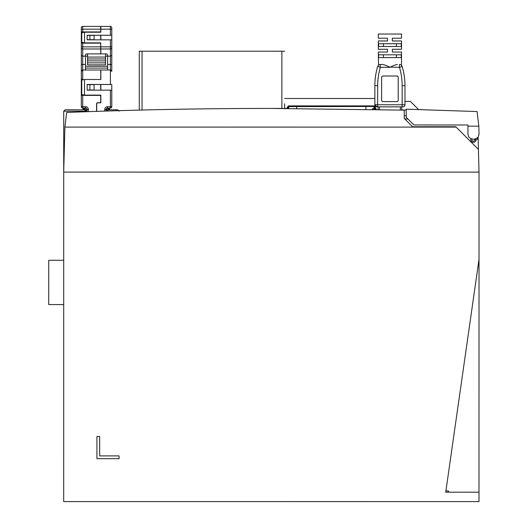 <?xml version="1.0" encoding="UTF-8"?>
<svg xmlns="http://www.w3.org/2000/svg" width="528" height="528" viewBox="0 0 528 528"><rect width="100%" height="100%" fill="white"/><g stroke="black" fill="none" stroke-linecap="round" stroke-linejoin="round"><path stroke-width="0.79" d="M445.903 491.014L448.549 490.967L445.909 490.967M63.71 172.102L64.891 127.083L66.66 112.457C134.871 109.771 203.102 108.425 271.366 108.431L404.27 110.141L404.263 118.444L412.573 126.753L455.803 126.753L478.427 149.378L479.021 172.121L63.71 172.102L479.021 172.121L479.002 501.6L63.69 501.58L63.716 111.19L65.096 109.804L83.068 109.804L65.096 109.804M117.704 109.804L119.09 111.19L117.704 109.804L109.646 109.804L117.704 109.804M85.958 109.804L86.863 109.804L85.958 109.804M106.247 109.804L106.755 109.804M72.989 109.804L82.124 109.804M479.015 259.334L445.777 491.905M445.777 492.182L479.002 492.188M119.071 458.667L119.071 455.895L99.686 455.895L99.686 436.517L96.921 436.517L96.921 458.667L119.071 458.667M406.23 109.197L477.068 111.553L478.823 126.172L479.015 133.624A5.537 5.537 0 0 1 479.015 133.769C478.157 138.653 477.213 137.273 476.309 138.527L473.55 139.306L470.771 138.6C469.834 137.366 468.93 138.765 467.947 133.907L467.953 124.991L413.899 124.958L406.223 117.275L406.23 109.197A5193.434 5193.434 0 0 1 413.483 109.395M406.223 110.002L401.755 110.002M418.559 109.54L410.454 101.422L404.983 101.422M479.015 133.769A5.537 5.537 0 0 1 478.777 135.379M479.015 133.762L478.823 126.172L467.953 126.166M284.638 103.831L284.638 108.445M281.866 108.438L281.873 51.229L284.645 51.229M281.873 51.229L142.052 51.216L142.045 110.035M139.28 110.101L139.286 51.216L142.052 51.216M63.703 260.284L48.721 260.278L48.721 304.583L63.703 304.583M107.29 54.364L107.633 55.275A1.386 1.386 0 0 0 106.247 53.896L87.562 53.896L87.562 58.971L105.554 58.971L105.554 60.878L87.562 60.878L87.562 64.858L105.554 64.858L105.554 62.858L87.562 62.865M105.554 53.896L105.554 57.064L87.562 57.064L105.554 57.064L105.554 58.971L87.562 58.971L87.562 60.878L105.554 60.878L105.554 62.872M87.562 53.896L86.869 53.896A1.386 1.386 -0 0 0 85.483 55.275L85.826 54.364M106.247 53.896L106.887 54.047M86.229 54.047L86.869 53.896M85.483 55.275L85.483 70.006L100.848 70.006L100.848 79.49L100.709 70.006L107.633 70.006L107.633 68.079L85.483 68.079M85.483 66.277L107.633 66.277L107.633 68.079M85.483 56.107L87.562 56.107M105.554 56.107L107.633 56.107L107.633 66.277M87.562 64.858L105.554 64.858M107.633 55.275L107.633 56.107M100.709 32.215L100.716 26.4L110.405 26.4A1.386 1.386 180 0 1 111.791 27.786L111.784 71.392L110.398 70.006L107.633 70.006M96.697 111.362L96.697 103.646L97.522 102.815L100.848 102.815L100.848 95.132L84.513 95.132L84.513 79.49L100.848 79.49M100.709 90.149L100.709 84.473L87.14 84.473L111.784 84.473L100.848 84.473L100.848 90.149M87.14 84.473L87.14 90.149L111.784 90.149L111.784 106.696A1.386 1.386 180 0 1 110.398 108.082L107.494 108.082A1.386 1.386 0 0 0 106.108 109.461L106.108 111.052M106.247 110.781L106.247 108.86A1.386 1.386 180 0 1 107.494 108.082L110.398 108.082L110.398 90.149M111.784 84.473L111.784 90.149M84.513 79.49L81.741 80.045L81.741 94.578L84.513 95.132L100.848 95.132L100.848 102.815M100.709 53.896L100.709 42.874L100.848 53.896M100.848 39.831L100.848 35.264L87.146 35.257L111.784 35.264L111.791 29.172L110.405 29.172L110.405 26.4L100.855 26.4L100.848 32.215L84.513 32.215L84.513 42.874L100.709 42.874M85.483 64.469L82.711 64.469L82.711 79.213L81.332 79.213L81.332 71.392L81.325 95.41L82.711 95.41L82.711 108.075A1.386 1.386 180 0 1 81.325 106.696L81.325 95.41L81.325 106.696A1.386 1.386 -0 0 0 82.711 108.075L85.622 108.075A1.386 1.386 180 0 1 86.863 108.86L86.863 110.781M100.709 102.815L100.709 95.132M100.709 79.49L100.848 70.006M100.709 39.831L100.709 35.264M96.558 111.362L96.558 103.508L97.39 102.676L96.558 103.508M100.709 102.676L97.39 102.676L100.709 102.676M82.711 95.41L100.709 95.41M85.483 56.166L82.718 56.166L81.332 55.519L81.332 64.469L81.332 43.151L100.709 43.151M100.716 29.172L82.718 29.172L82.718 31.937L81.332 31.937L81.332 27.786A1.386 1.386 180 0 1 82.718 26.4L100.716 26.4M82.718 31.937L100.709 31.937L81.332 31.937L81.332 43.151M85.483 70.006L82.711 70.006L81.332 71.392L81.332 64.469L82.711 64.469L82.718 48.979A1.386 1.063 180 0 1 81.332 47.916M81.325 106.696L85.622 106.696A2.772 2.772 180 0 1 88.387 109.461L87.001 109.461L87.001 111.692L87.001 109.461A1.386 1.386 -0 0 0 85.622 108.075A1.386 1.386 180 0 1 86.863 108.86M87.001 109.461A1.386 1.386 0 0 0 85.622 108.075L82.711 108.075M106.247 108.86A1.386 1.386 180 0 1 107.494 108.082A1.386 1.386 0 0 0 106.108 109.461L104.722 109.461A2.772 2.772 180 0 1 107.494 106.696L111.784 106.696A1.386 1.386 0 0 1 110.398 108.082L107.494 108.082L107.494 106.696M100.848 46.86L111.784 46.86L111.784 39.831L87.146 39.831L87.146 35.257M111.784 64.469L111.784 71.392L111.784 64.469L110.398 64.469L111.784 64.469L111.784 55.519L110.405 56.166L107.633 56.166M94.063 90.011L87.14 90.011L94.063 90.011L94.063 84.612L87.14 84.612M89.912 84.612L89.912 90.011M81.741 94.578L84.513 95.132M81.332 79.213L82.711 79.213M82.196 70.105A1.386 1.386 0 0 0 81.748 70.396A1.386 1.386 180 0 1 82.196 70.105M87.146 39.692L94.07 39.692L87.146 39.692M98.182 26.4L96.697 26.4M111.362 70.402L110.913 70.105A1.386 1.386 180 0 1 111.368 70.402A1.386 1.386 0 0 0 110.913 70.105M100.848 42.874L84.513 42.874L81.748 42.319L81.748 32.769L84.513 32.215M111.784 35.264L100.848 35.264M94.07 39.692L94.07 35.396L87.146 35.396M89.912 35.396L89.912 39.692M81.748 42.319L84.513 42.874M398.224 77.385A1.386 1.386 0 0 0 396.838 75.999L382.998 75.999L396.838 75.999A1.386 1.386 0 0 1 398.224 77.385L398.224 100.221A1.386 1.386 -0 0 1 398.224 100.28M381.612 77.378L381.612 77.378A1.386 1.386 0 0 1 382.998 75.999A1.386 1.386 0 0 0 381.612 77.378L381.612 100.221A1.386 1.386 -0 0 0 382.998 101.607L396.838 101.607A1.386 1.386 -0 0 0 398.224 100.221M400.349 110.042L400.349 106.861L402.164 106.861L376.966 106.861L379.487 106.861L379.487 109.56M374.854 104.755A2.112 2.112 -0 0 0 376.966 106.861L374.854 104.755L374.854 85.681L374.854 104.729L377.665 104.755L402.164 104.755L402.164 85.681A63.782 63.782 180 0 0 399.465 67.313L389.479 67.096M376.966 106.861L377.665 106.861L377.672 85.681L374.854 85.681A66.594 66.594 180 0 1 377.678 66.502A2.812 2.812 180 0 1 380.371 64.502L379.302 64.713M387.697 66.238L385.526 65.287M396.403 46.504L396.403 43.738L383.434 43.738L401.267 43.738L401.267 46.504L378.576 46.504L378.576 43.738L396.403 43.738L383.434 43.738L383.434 46.504M396.403 57.578L396.403 54.813L383.434 54.813L401.267 54.813L401.267 57.578L378.576 57.578L378.576 54.813L389.921 54.813L383.434 54.813L383.434 57.578M378.523 65.195L378.319 52.041L387.499 52.041L387.499 49.276L378.319 49.276L387.499 49.276M380.186 64.508L380.371 67.313L377.678 66.502M377.672 85.681A63.782 63.782 180 0 1 380.371 67.313L389.921 67.313C393.182 65.578 395.71 64.64 397.492 64.502C395.71 64.64 393.182 65.578 389.921 67.313C386.654 65.578 384.133 64.64 382.345 64.502L380.371 64.502M378.319 49.276L378.319 40.966L387.499 40.966L387.499 38.201L378.319 38.201L378.319 34.043L401.524 34.049L401.524 38.201L392.344 38.201L392.344 40.966L401.524 40.966L401.524 49.276L392.344 49.276L392.344 52.041L401.524 52.041L401.518 65.393M378.319 38.201L387.499 38.201M399.485 64.502L399.465 64.502A2.812 2.812 180 0 1 402.158 66.508A66.594 66.594 180 0 1 404.983 85.681L404.976 104.755L404.983 85.681L402.164 85.681M392.344 49.276L401.524 49.276M392.344 38.201L401.524 38.201M396.403 54.813L401.267 54.813M396.403 43.738L401.267 43.738M378.576 43.738L383.434 43.738M378.576 54.813L383.434 54.813M402.164 106.702L402.871 106.861A2.112 2.112 180 0 0 404.976 104.755L402.164 104.755L402.164 106.861L377.665 106.861M400.349 106.861L379.487 106.861M401.755 106.861L401.755 110.075M378.081 109.534L378.081 106.861M374.854 98.498L284.638 98.492M288.618 108.458L288.757 106.445L296.703 106.445M296.703 108.491L296.703 105.89L288.757 105.89A0.693 0.693 0 0 0 288.064 106.583L288.07 106.524M288.064 108.458L288.064 106.583L288.691 105.897M365.924 109.296L365.924 105.897L373.87 105.897A0.693 0.693 0 0 1 374.557 106.59L373.87 105.897M365.924 106.451L373.87 106.451L374.009 108.662M373.87 109.448L373.87 108.662L374.557 108.662L374.557 106.59M374.009 106.59L373.87 108.662L372.484 108.662L372.207 109.415M373.87 106.451L318.615 106.583L318.615 105.89L305.329 105.89L305.329 106.583L288.757 106.583L288.757 108.458M301.29 105.89L295.066 105.89M367.574 105.897L361.337 105.897M357.298 106.59L357.298 105.897L344.005 105.897L344.005 106.583M305.329 106.445L318.615 106.445L305.329 106.445M318.615 106.583L305.329 106.583M357.298 105.897L365.924 105.897L357.298 105.897M344.005 106.445L357.298 106.451L344.005 106.445M318.615 105.89L344.005 105.897L318.615 105.89M296.703 105.89L305.329 105.89L296.703 105.89M374.557 108.662L374.557 109.461L374.557 108.662M374.101 105.95L376.332 109.494L374.774 106.465M374.557 107.164L375.731 109.487L374.557 107.164M287.852 106.458L286.737 108.451L288.064 106.597M288.895 105.89L288.526 105.95M288.064 107.158L287.351 108.458M107.224 111.019L107.765 110.227A0.693 0.693 180 0 1 108.398 109.811L108.398 109.811A0.693 0.693 180 0 0 107.765 110.227L106.623 110.227A1.663 1.663 -0 0 1 108.26 108.841L109.646 108.841L109.646 109.811L108.537 109.811L109.646 109.811L109.646 108.841M107.224 110.781L106.108 110.781M86.11 110.722L87.107 110.774M87.001 110.781L85.008 110.781L85.008 111.764L85.028 110.781M84.176 108.841L84.315 109.811A0.693 0.693 180 0 1 84.949 110.227L86.09 110.227A1.663 1.663 -0 0 0 84.454 108.841L83.068 108.841L83.068 109.811L84.176 109.811L83.068 109.811M84.176 109.811L84.315 109.811A0.693 0.693 180 0 1 84.949 110.227M63.71 185.922L63.71 183.731M456.152 127.103L64.891 127.083M477.352 137.729L478.144 138.521L478.097 136.825M478.144 138.521L477.226 139.121M478.15 138.758L478.427 149.378L478.15 138.758L477.649 138.6A6.369 6.369 0 0 1 475.926 140.21L475.385 138.97M271.577 108.431A5193.434 5193.434 0 0 1 286.407 108.451M404.263 113.975L404.263 115.678L406.223 115.678M476.705 139.63L476.296 139.96M475.926 140.21L475.266 139.009M475.86 140.283A2.561 2.561 0 0 1 473.352 142.322A2.561 2.561 0 0 1 471.016 138.725M474.685 139.174A1.452 1.452 0 0 1 473.352 141.214A1.452 1.452 0 0 1 472.052 139.115M404.646 118.82L408.058 119.11M479.021 185.942L479.021 183.751M85.008 111.19L63.716 111.19M448.543 492.182L448.549 490.967M104.722 111.098L104.722 109.461M110.398 84.473L110.398 64.469L107.633 64.469M88.387 109.461L88.387 111.646M88.018 108.075A2.772 2.772 -0 0 0 85.622 106.696L85.622 108.075M81.332 46.86L82.718 46.86L82.718 48.979L100.709 48.979M82.718 43.151L82.718 46.86L100.709 46.86M82.718 26.4L82.718 29.172L81.332 29.165M111.784 48.008A1.386 1.063 180 0 0 111.784 47.923A1.386 1.063 180 0 1 110.405 48.979L110.405 39.831M110.405 35.264L110.405 29.172L100.848 29.172M110.398 64.469L110.405 48.979L100.848 48.979M402.164 105.58L402.164 106.24M402.158 66.508L399.465 67.313L399.465 64.502M85.49 110.781L85.49 111.745M108.537 109.811L108.537 108.841M81.332 64.469L81.332 71.392M111.784 47.923L111.784 46.86L111.784 47.923"/></g></svg>
